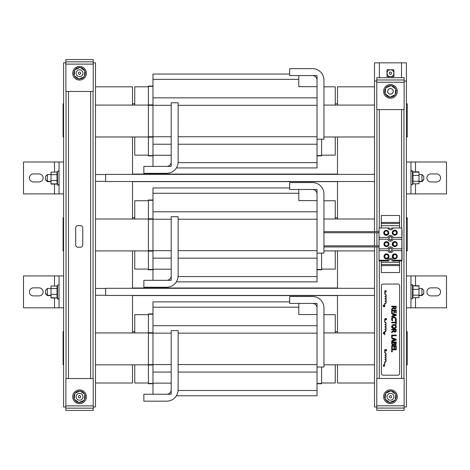 <?xml version="1.0" encoding="UTF-8"?>
<svg xmlns="http://www.w3.org/2000/svg" width="470" height="470" viewBox="0 0 470 470"><rect width="100%" height="100%" fill="white"/><g stroke="black" fill="none" stroke-linecap="round" stroke-linejoin="round"><path stroke-width="0.7" d="M132.505 105.08L132.505 86.803L95.498 86.803M95.498 383.009L132.505 383.009L132.505 364.832M132.505 332.93L132.505 295.442M132.505 288.298L132.505 250.904M132.505 219.008L132.505 181.52M132.505 174.376L132.505 136.982M298.797 75.57L317.027 75.57L317.027 86.686L298.797 86.686L298.797 75.57M171.203 166.392L152.973 166.392L152.973 155.282L171.203 155.282L171.203 166.392M317.027 167.937L176.373 167.937L317.027 167.937L317.027 80.129A4.559 4.559 0 0 0 312.468 75.57L289.685 75.57L289.685 68.644L312.468 68.644A11.486 11.486 0 0 1 323.953 80.129L323.953 139.185L317.027 139.185M152.973 74.031L289.685 74.031L152.973 74.031L152.973 155.282M317.027 155.893L321.586 155.893L321.586 139.185M152.973 155.893L148.414 155.893L148.414 86.075L152.973 86.075M63.603 136.982L63.109 136.982L63.109 103.805L63.603 103.805M132.505 103.805L134.743 103.805M134.743 136.982L134.743 155.159L148.414 155.159M148.414 86.803L134.743 86.803L134.743 105.08M335.257 105.08L335.257 86.803L323.953 86.803M335.257 136.982L335.257 155.159L321.586 155.159M406.397 103.805L407.255 103.805L407.255 136.982L406.397 136.982M335.257 103.805L337.495 103.805M63.109 105.08L63.603 105.08M95.498 105.08L148.414 105.08M323.953 105.08L374.502 105.08M406.397 105.08L407.255 105.08M374.502 136.982L323.953 136.982M148.414 136.982L95.498 136.982M298.797 303.42L317.027 303.42L317.027 314.536L298.797 314.536L298.797 303.42M171.203 394.242L152.973 394.242L152.973 383.132L171.203 383.132L171.203 394.242M317.027 395.787L176.373 395.787L317.027 395.787L317.027 307.979A4.559 4.559 0 0 0 312.468 303.42L289.685 303.42L289.685 296.494L312.468 296.494A11.486 11.486 0 0 1 323.953 307.979L323.953 367.035L317.027 367.035M152.973 301.881L289.685 301.881L152.973 301.881L152.973 383.132M317.027 383.743L321.586 383.743L321.586 367.035M152.973 383.743L148.414 383.743L148.414 313.925L152.973 313.925M63.603 364.832L63.109 364.832L63.109 331.656L63.603 331.656M132.505 331.656L134.743 331.656M134.743 364.832L134.743 383.009L148.414 383.009M148.414 314.659L134.743 314.659L134.743 332.93M335.257 332.93L335.257 314.659L323.953 314.659M335.257 364.832L335.257 383.009L321.586 383.009M406.397 331.656L407.255 331.656L407.255 364.832L406.397 364.832M335.257 331.656L337.495 331.656M63.109 332.93L63.603 332.93M95.498 332.93L148.414 332.93M323.953 332.93L374.502 332.93M406.397 332.93L407.255 332.93M374.502 364.832L323.953 364.832M148.414 364.832L95.498 364.832M298.797 189.492L317.027 189.492L317.027 200.614L298.797 200.614L298.797 189.492M171.203 280.314L152.973 280.314L152.973 269.204L171.203 269.204L171.203 280.314M176.373 281.865L317.027 281.865L317.027 194.051A4.559 4.559 0 0 0 312.468 189.492L289.685 189.492L289.685 182.566L312.468 182.566A11.486 11.486 0 0 1 323.953 194.051L323.953 253.113L317.027 253.113M152.973 187.953L289.685 187.953L152.973 187.953L152.973 269.204M317.027 269.815L321.586 269.815L321.586 253.113M152.973 269.815L148.414 269.815L148.414 200.003L152.973 200.003M63.603 250.904L63.109 250.904L63.109 217.733L63.603 217.733M132.505 217.733L134.743 217.733M134.743 250.904L134.743 269.087L148.414 269.087M148.414 200.731L134.743 200.731L134.743 219.008M335.257 219.008L335.257 200.731L323.953 200.731M335.257 250.904L335.257 269.087L321.586 269.087M406.397 217.733L407.255 217.733L407.255 250.904L406.397 250.904M335.257 217.733L337.495 217.733M63.109 219.008L63.603 219.008M95.498 219.008L148.414 219.008M323.953 219.008L374.502 219.008M406.397 219.008L407.255 219.008M374.502 250.904L323.953 250.904M148.414 250.904L95.498 250.904M337.495 364.832L337.495 383.009L374.502 383.009M374.502 86.803L337.495 86.803L337.495 105.08M337.495 136.982L337.495 174.376M337.495 181.52L337.495 219.008M337.495 250.904L337.495 288.298M337.495 295.442L337.495 332.93M374.502 246.944L374.502 406.979L376.787 406.979M404.13 406.979L406.397 406.979L406.397 81.063L404.13 81.063M376.94 109.592L376.94 231.651M376.94 232.744L376.94 245.851M376.94 246.944L376.94 378.456M376.787 81.063L374.502 81.063L374.502 231.651M374.502 232.744L374.502 245.851M403.953 109.592L403.953 378.456M399.565 260.968L399.565 272.547L381.335 272.547L381.335 260.968M381.335 227.974L381.335 215.495L399.565 215.495L399.565 227.974M399.565 264.528L381.335 264.528M381.335 223.514L399.565 223.514M390.447 239.823A1.492 1.492 0 0 1 389.154 237.579A1.492 1.492 0 0 1 391.745 237.579A1.492 1.492 0 0 1 390.447 239.823M390.447 251.215A1.492 1.492 0 0 1 389.154 248.971A1.492 1.492 0 0 1 391.745 248.971A1.492 1.492 0 0 1 390.447 251.215M393.925 76.675L386.998 76.704L386.969 69.777L393.895 69.748L393.925 76.675L390.458 76.692M386.986 76.692L386.986 73.232M386.986 69.777L390.441 69.766M393.895 69.766L393.913 73.22M406.397 81.063L406.397 62.839L374.502 62.839L374.502 81.063M388.02 394.365A3.419 3.419 0 0 0 389.577 400.082A3.419 3.419 0 0 0 393.748 395.875A3.419 3.419 0 0 0 388.02 394.365M389.642 395.969A1.14 1.14 0 0 1 391.545 396.474A1.14 1.14 0 0 1 390.159 397.873A1.14 1.14 0 0 1 389.642 395.969M171.203 330.627L178.13 330.627L178.13 389.683A11.486 11.486 0 0 1 166.644 401.169L143.861 401.169L143.861 394.242L166.644 394.242A4.559 4.559 0 0 0 171.203 389.683L171.203 330.627M171.203 216.699L178.13 216.699L178.13 275.761A11.486 11.486 0 0 1 166.644 287.24L143.861 287.24L143.861 280.314L166.644 280.314A4.559 4.559 0 0 0 171.203 275.761L171.203 216.699M171.203 102.777L178.13 102.777L178.13 161.833A11.486 11.486 0 0 1 166.644 173.318L143.861 173.318L143.861 166.392L166.644 166.392A4.559 4.559 0 0 0 171.203 161.833L171.203 102.777M384.548 333.6L384.495 333.218L384.254 333.677L383.444 333.195L383.444 333.87L383.573 333.336L384.043 333.771L384.548 333.6L384.818 334.881L384.818 331.726A1.41 1.41 0 0 0 385.547 329.182A1.41 1.41 0 0 0 385.547 326.903A1.41 1.41 0 0 0 385.547 324.623A1.41 1.41 0 0 0 384.989 322.103L384.724 318.93L384.724 322.349A1.14 1.14 0 0 1 385.864 323.489A1.14 1.14 0 0 1 384.724 324.623A1.14 1.14 0 0 1 385.864 325.763A1.14 1.14 0 0 1 384.724 326.903A1.14 1.14 0 0 1 385.864 328.042A1.14 1.14 0 0 1 384.724 329.182A1.14 1.14 0 0 1 385.858 330.41A1.14 1.14 0 0 1 384.548 331.45L384.495 333.218M384.26 333.829L383.573 333.336L384.26 333.829M383.861 333.459L384.254 333.677L384.401 333.336L384.254 333.677M386.299 290.983L385.2 290.613L385.506 290.86L385.2 291.529L386.299 290.983M385.635 291.241L385.635 290.901L386.146 291.071L385.635 291.241M383.297 305.018L383.602 305.265L383.297 305.935L384.389 305.565L383.297 305.018M383.726 305.306L384.243 305.477L383.726 305.641L383.726 305.306M386.146 291.688L385.2 291.688L385.2 292.223L386.299 291.917M383.297 306.681L383.426 306.146L384.113 306.64L384.348 306.029L384.108 306.487L383.297 306.011L383.297 306.681M384.113 306.64L384.413 306.311L384.113 306.64L383.426 306.146M383.714 306.276L384.108 306.487L383.714 306.276M385.5 319.177L385.412 318.86L385.5 319.177M386.463 319.124L385.747 319.289L386.463 319.124L386.505 318.548L385.412 318.548L385.412 318.86M385.582 319.06L385.535 318.689L385.911 319.048M386.24 319.083L386.064 318.689L386.352 319.03M385.412 320.023L386.51 319.712L385.412 319.488L385.412 320.023M383.532 332.971L383.444 332.343L384.536 332.343L384.495 332.919L383.532 332.971M383.567 332.607L383.773 332.93L383.567 332.49L383.972 332.654M384.131 332.819L384.413 332.49L384.384 332.825M385.588 351.008L386.687 350.696L385.588 350.473L385.588 351.008M385.841 350.273L385.717 349.592L385.57 349.944L386.134 349.451L385.717 349.592L386.704 349.944L385.717 349.592L386.134 349.451M385.606 350.138L385.717 349.592M386.528 350.15L386.134 349.604L385.753 350.156M385.805 349.704L386.581 349.944M383.403 366.33L383.532 365.789L384.219 366.283L384.454 365.678L384.213 366.136L383.403 365.654L383.403 366.33M384.519 365.96L384.219 366.283L383.532 365.789L384.002 366.23M383.82 365.919L384.213 366.136M383.526 364.855L383.385 365.208L383.949 364.72L383.526 364.855L384.519 365.214L383.526 364.855L383.649 365.537M384.519 365.214L384.248 365.537M383.62 364.973L384.395 365.214L383.949 364.873L383.567 365.425M399.629 373.544A1.639 1.639 0 0 1 397.99 375.183L383.038 375.183A1.639 1.639 0 0 1 381.399 373.544L381.399 285.684A1.639 1.639 0 0 1 383.038 284.045L397.99 284.045A1.639 1.639 0 0 1 399.629 285.684L399.629 373.544M395.44 344.839L396.057 344.387L396.245 343.188L396.057 344.387L394.665 344.704M394.653 344.698L394.242 344.222L395.217 344.857M394.218 344.222L393.085 345.074L394.242 344.222M393.413 345.039L392.056 344.598L391.686 343.288L392.209 344.757M391.698 343.635L391.686 341.984L396.245 341.984L396.245 343.188M396.204 331.086L395.863 331.773M394.377 331.985L393.672 331.168L395.006 332.114L396.004 331.597L394.636 332.073M393.513 324.594L394.401 324.588M395.323 324.852L396.339 326.579L396.204 327.361M395.922 327.837L395.628 328.125M395.158 328.383L394.823 328.495M394.401 328.571L393.537 328.571M391.616 326.944L391.774 327.473M392.209 328.048L393.966 328.595L395.722 328.048L396.339 326.579L395.722 325.111L393.966 324.564L392.209 325.111L391.592 326.579L392.474 324.917M396.204 308.067L395.006 309.09L394.171 308.837M393.831 308.467L395.006 309.09L396.004 308.573L396.245 306.24L391.686 306.24L391.686 306.845L393.502 306.845L393.502 307.539L391.686 308.978L391.686 309.765L393.672 308.144M392.632 318.161L393.102 317.908M392.356 320.07L392.133 319.189L392.72 320.599L391.998 320.599L391.739 319.994L391.757 318.366M391.739 319.999L391.998 320.599M391.933 318.031L394.395 317.168M396.322 319.371L395.922 317.949M396.328 319.195L396.204 319.994M395.511 318.355L395.811 319.189L395.211 320.552L395.752 318.795M396.245 349.192L391.686 349.192L391.686 351.83L392.227 351.83L392.227 349.798L396.245 349.798L396.245 349.192M396.245 315.435L396.245 314.688L391.686 313.149L391.686 313.766L392.961 314.177L392.961 315.916L391.686 316.334L391.686 316.968L396.245 315.435M393.478 315.752L393.478 314.348L395.623 315.047L393.478 315.752M393.96 317.773L395.34 318.184M395.211 320.552L395.94 320.599M395.699 317.714L393.96 317.144L392.203 317.714L391.604 319.183L391.739 319.994M392.133 319.189L392.585 318.196M394.242 308.203L394.007 307.374L394.242 308.203L394.959 308.461L394.242 308.203L394.007 306.845L395.722 306.845L395.564 308.173L394.959 308.461L395.564 308.173L395.722 307.445M394.959 308.461L395.564 308.173L394.959 308.461M395.34 327.59L393.966 327.966L392.115 326.585L393.966 325.199L395.34 325.569L395.816 326.585L395.34 327.59M392.327 327.308L392.62 327.613M396.245 312.979L396.245 310.13L391.686 310.13L391.686 312.979L392.227 312.979L392.227 310.735L393.919 310.735L393.919 312.826L394.459 312.826L394.459 310.735L395.705 310.735L395.705 312.979L396.245 312.979M396.004 331.597L396.245 329.259L391.686 329.259L391.686 329.864L393.502 329.864L393.502 330.563L391.686 332.002L391.686 332.789L393.672 331.168M394.959 331.479L395.564 331.191L394.959 331.479L395.564 331.191L395.722 330.469L395.564 331.191L394.242 331.221L394.959 331.479M394.007 330.428L394.242 331.221L394.007 329.864L395.722 329.864L395.722 330.469M395.705 320.699L395.705 322.232L391.686 322.232L391.686 322.837L395.705 322.837L395.705 324.365L396.245 324.365L396.245 320.699L395.705 320.699M391.686 338.347L392.961 338.758L392.961 340.497L391.686 340.909L391.686 341.549L396.245 340.016L396.245 339.27L391.733 337.748L392.227 337.748L392.227 335.709L396.245 335.709L396.245 335.104L391.686 335.104L391.686 338.347M395.623 339.628L393.478 340.333L393.478 338.923L395.623 339.628M393.038 344.44L392.397 344.111L392.203 342.589L393.889 342.589L393.772 344.075L393.061 344.44L393.772 344.075L393.889 343.276M394.395 343.276L394.547 343.975L395.135 344.228L394.547 343.975L394.395 342.589L395.728 342.589L395.611 343.993L395.135 344.228L395.611 343.993L395.728 343.171L395.611 343.993M394.547 343.975L395.135 344.228M392.203 343.077L392.427 344.152M393.919 346.278L393.919 348.376L394.459 348.376L394.459 346.278L395.705 346.278L395.705 348.529L396.245 348.529L396.245 345.673L391.686 345.673L391.686 348.529L392.227 348.529L392.227 346.278L393.919 346.278M384.724 349.457L384.989 352.635A1.41 1.41 0 0 1 385.547 355.156A1.41 1.41 0 0 1 385.547 357.435A1.41 1.41 0 0 1 385.547 359.709A1.41 1.41 0 0 1 384.818 362.253L384.548 365.407L384.548 361.976A1.14 1.14 0 0 0 385.858 360.937A1.14 1.14 0 0 0 384.724 359.709A1.14 1.14 0 0 0 385.864 358.575A1.14 1.14 0 0 0 384.724 357.435A1.14 1.14 0 0 0 385.864 356.295A1.14 1.14 0 0 0 384.724 355.156A1.14 1.14 0 0 0 385.864 354.016A1.14 1.14 0 0 0 384.724 352.876L384.724 349.457M384.818 290.877L385.089 294.055A1.41 1.41 0 0 1 385.647 296.576A1.41 1.41 0 0 1 385.647 298.855A1.41 1.41 0 0 1 385.647 301.135A1.41 1.41 0 0 1 384.912 303.679L384.648 306.828L384.648 303.397A1.14 1.14 0 0 0 385.952 302.357A1.14 1.14 0 0 0 384.818 301.135A1.14 1.14 0 0 0 385.958 299.995A1.14 1.14 0 0 0 384.818 298.855A1.14 1.14 0 0 0 385.958 297.716A1.14 1.14 0 0 0 384.818 296.576A1.14 1.14 0 0 0 385.958 295.436A1.14 1.14 0 0 0 384.818 294.296L384.818 290.877M93.225 406.979L95.498 406.979L95.498 62.839L93.225 62.839M65.882 62.839L63.603 62.839L63.603 406.979L65.882 406.979M66.047 378.544L66.047 91.456M93.06 378.544L93.06 91.456M65.882 408.166L65.882 410.445L93.225 410.445L93.225 408.166L65.882 408.166L65.882 378.544L93.225 378.544L93.225 405.886L65.882 405.886M93.225 408.166L93.225 405.886M93.225 61.834L93.225 59.555L65.882 59.555L65.882 61.834L93.225 61.834L93.225 91.456L65.882 91.456L65.882 64.114L93.225 64.114M65.882 61.834L65.882 64.114M376.787 408.078L376.787 410.351L404.13 410.351L404.13 408.078L376.787 408.078L376.787 378.456L404.13 378.456L404.13 405.798L376.787 405.798M404.13 408.078L404.13 405.798M404.13 79.971L404.13 77.691L376.787 77.691L376.787 79.971L404.13 79.971L404.13 109.592L376.787 109.592L376.787 82.25L404.13 82.25M376.787 79.971L376.787 82.25M436.565 295.883L430.914 295.883A4.013 4.013 0 0 1 426.907 291.87A4.013 4.013 0 0 1 430.914 287.863L436.565 287.863A4.013 4.013 0 0 1 440.578 291.87A4.013 4.013 0 0 1 436.565 295.883M406.397 307.821L446.5 307.821L446.5 275.919L406.397 275.919M410.956 307.821L410.956 275.919M436.565 181.955L430.914 181.955A4.013 4.013 0 0 1 426.907 177.948A4.013 4.013 0 0 1 430.914 173.935L436.565 173.935A4.013 4.013 0 0 1 440.578 177.948A4.013 4.013 0 0 1 436.565 181.955M406.397 193.899L446.5 193.899L446.5 161.997L406.397 161.997M410.956 193.899L410.956 161.997M33.435 173.935L39.086 173.935A4.013 4.013 0 0 1 43.093 177.948A4.013 4.013 0 0 1 39.086 181.955L33.435 181.955A4.013 4.013 0 0 1 29.422 177.948A4.013 4.013 0 0 1 33.435 173.935M63.603 161.997L23.5 161.997L23.5 193.899L63.603 193.899M59.044 161.997L59.044 193.899M33.435 287.863L39.086 287.863A4.013 4.013 0 0 1 43.093 291.87A4.013 4.013 0 0 1 39.086 295.883L33.435 295.883A4.013 4.013 0 0 1 29.422 291.87A4.013 4.013 0 0 1 33.435 287.863M63.603 275.919L23.5 275.919L23.5 307.821L63.603 307.821M59.044 275.919L59.044 307.821M59.044 285.037L57.493 285.037L57.493 299.002L59.044 299.002M57.493 285.983L51.024 286.048L51.024 297.692L57.493 297.915M57.023 298.056L57.493 298.056L57.023 297.915M57.023 297.904L57.493 297.904M51.024 297.692L51.024 297.992L57.023 297.992M57.493 185.08L59.044 185.08M57.493 172.055L51.024 172.126L51.024 183.77L57.493 183.993M57.023 184.128L57.493 184.134L57.023 183.993M57.023 183.982L57.493 183.982M51.024 183.77L51.024 184.07L57.023 184.07M59.044 171.109L57.493 171.109L57.493 184.78L59.044 184.78M57.493 174.511L57.023 174.511L57.023 180.069L57.493 180.069M57.023 183.77L57.493 183.694L57.023 183.329L57.493 183.329M51.024 180.462L57.023 180.462L57.023 183.329M57.023 172.132L57.493 172.431M57.023 172.431L57.493 172.449M57.023 183.835L57.493 183.835L57.023 183.835M57.023 183.312L57.493 183.312M57.023 182.765L57.493 182.765M57.023 182.73L57.493 182.73M57.023 182.008L57.493 182.008M57.023 181.966L57.493 181.966M57.023 181.097L57.493 181.097M57.023 181.05L57.493 181.05M57.023 180.016L57.493 180.016M57.023 178.958L57.493 178.958M57.023 178.9L57.493 178.9M57.023 177.807L57.493 177.807M57.023 177.748L57.493 177.748M57.023 176.655L57.493 176.655M57.023 176.603L57.493 176.603M57.023 175.563L57.493 175.563M57.023 175.51L57.493 175.51M57.023 174.558L57.493 174.558M57.023 172.449L57.023 174.511M57.023 173.683L57.493 173.683M57.023 173.642L57.493 173.642M57.023 172.972L57.493 172.972M57.023 172.942L57.493 172.942M57.023 180.462L57.023 180.069M51.024 174.634L57.023 174.634M410.956 184.78L412.507 184.78L412.507 171.109L410.956 171.109M412.507 181.379L412.977 181.379L412.977 175.821L412.507 175.821M412.507 183.835L418.976 183.77L418.976 175.433L412.977 175.433L412.977 172.196L412.507 172.196M418.976 175.433L418.976 172.126L412.977 172.126L412.507 172.055L412.977 171.762M412.507 183.758L412.977 183.758L412.507 183.459L412.977 183.441L412.977 182.953L412.507 182.953M412.977 183.752L412.507 183.752M412.977 172.214L412.507 172.214M412.977 172.561L412.507 172.561M412.977 172.584L412.507 172.584M412.977 173.13L412.507 173.13M412.977 173.16L412.507 173.16M412.977 173.882L412.507 173.882M412.977 173.924L412.507 173.924M412.977 174.793L412.507 174.793M412.977 174.84L412.507 174.84M412.977 175.874L412.507 175.874M412.977 176.937L412.507 176.937M412.977 176.99L412.507 176.99M412.977 178.089L412.507 178.089M412.977 178.142L412.507 178.142M412.977 179.234L412.507 179.234M412.977 179.287L412.507 179.287M412.977 180.333L412.507 180.333M412.977 180.38L412.507 180.38M412.977 181.338L412.507 181.338M412.977 182.953L412.977 181.379M412.977 182.213L412.507 182.213M412.977 182.248L412.507 182.248M412.977 182.924L412.507 182.924M412.977 175.433L412.977 175.821M418.976 181.255L412.977 181.255M412.507 170.816L410.956 170.816M418.976 172.126L418.976 171.826L412.977 171.826M410.956 298.709L412.507 298.709L412.507 285.037L410.956 285.037M412.507 295.307L412.977 295.307L412.977 289.749L412.507 289.749M412.507 297.763L418.976 297.692L418.976 289.356L412.977 289.356L412.977 286.124L412.507 286.124M418.976 289.356L418.976 286.048L412.507 285.825M412.977 297.686L412.507 297.387M412.977 297.387L412.507 297.369M412.977 286.136L412.507 286.136M412.977 286.483L412.507 286.483L412.977 286.506M412.977 287.053L412.507 287.053M412.977 287.088L412.507 287.088M412.977 287.81L412.507 287.81M412.977 287.851L412.507 287.851M412.977 288.721L412.507 288.721M412.977 288.768L412.507 288.768M412.977 289.802L412.507 289.802M412.977 290.86L412.507 290.86M412.977 290.918L412.507 290.918M412.977 292.011L412.507 292.011M412.977 292.07L412.507 292.07M412.977 293.163L412.507 293.163M412.977 293.215L412.507 293.215M412.977 294.255L412.507 294.255M412.977 294.308L412.507 294.308M412.977 295.26L412.507 295.26M412.977 297.369L412.977 295.307M412.977 296.135L412.507 296.135M412.977 296.176L412.507 296.176M412.977 296.846L412.507 296.846M412.977 296.875L412.507 296.875M412.977 289.356L412.977 289.749M418.976 295.178L412.977 295.178M412.507 284.738L410.956 284.738M418.976 286.048L418.976 285.748L412.507 285.684M412.977 285.69L412.507 285.69M412.977 285.836L412.507 285.836M57.493 298.709L59.044 298.709M57.493 288.433L57.023 288.433L57.023 293.991L57.493 293.991M51.024 294.385L57.023 294.385L57.023 297.622L57.493 297.622M57.023 286.06L57.493 286.359M57.023 286.359L57.493 286.377M57.023 297.763L57.493 297.763M57.023 297.757L57.493 297.757M57.023 297.604L57.493 297.604M57.023 297.257L57.493 297.257L57.023 297.234M57.023 296.688L57.493 296.688M57.023 296.658L57.493 296.658M57.023 295.936L57.493 295.936M57.023 295.894L57.493 295.894M57.023 295.025L57.493 295.025M57.023 294.978L57.493 294.978M57.023 293.944L57.493 293.944M57.023 292.88L57.493 292.88M57.023 292.828L57.493 292.828M57.023 291.729L57.493 291.729M57.023 291.67L57.493 291.67M57.023 290.583L57.493 290.583M57.023 290.531L57.493 290.531M57.023 289.485L57.493 289.485M57.023 289.438L57.493 289.438M57.023 288.48L57.493 288.48M57.023 286.377L57.023 288.433M57.023 287.605L57.493 287.605M57.023 287.57L57.493 287.57M57.023 286.894L57.493 286.894M57.023 286.865L57.493 286.865M57.023 294.385L57.023 293.991M51.024 288.562L57.023 288.562M86.386 396.774A6.833 6.833 0 0 1 76.134 402.696A6.833 6.833 0 0 1 76.134 390.852A6.833 6.833 0 0 1 86.386 396.774M80.441 391.163A0.552 0.552 0 0 0 80.505 390.964A5.893 5.893 0 0 1 80.558 390.97A0.552 0.552 0 0 0 80.576 391.263M77.127 391.892A0.552 0.552 0 0 0 77.115 391.41A5.893 5.893 0 0 1 77.168 391.387A0.552 0.552 0 0 0 77.856 391.71A0.552 0.552 0 0 0 78.208 391.04A5.893 5.893 0 0 1 78.261 391.028A0.552 0.552 0 0 0 78.872 391.475A0.552 0.552 0 0 0 79.354 390.887A5.893 5.893 0 0 1 79.406 390.887A0.552 0.552 0 0 0 79.536 391.246M81.392 391.557A0.552 0.552 0 0 0 81.621 391.257A5.893 5.893 0 0 1 81.674 391.281A0.552 0.552 0 0 0 81.627 391.534M84.788 395.329A0.552 0.552 0 0 0 85.287 395.429A5.893 5.893 0 0 1 85.299 395.487A0.552 0.552 0 0 0 84.953 395.699M82.409 391.998A0.552 0.552 0 0 0 82.655 391.769A5.893 5.893 0 0 1 82.702 391.798A0.552 0.552 0 0 0 82.82 392.55A0.552 0.552 0 0 0 83.572 392.474A5.893 5.893 0 0 1 83.613 392.509A0.552 0.552 0 0 0 83.578 393.267A0.552 0.552 0 0 0 84.336 393.337A5.893 5.893 0 0 1 84.371 393.384A0.552 0.552 0 0 0 84.112 393.837M83.672 400.481A0.552 0.552 0 0 0 83.854 400.798A5.893 5.893 0 0 1 83.813 400.839A0.552 0.552 0 0 0 83.29 400.681M84.894 397.32A0.552 0.552 0 0 0 85.364 397.726A5.893 5.893 0 0 1 85.352 397.785A0.552 0.552 0 0 0 84.706 398.178A0.552 0.552 0 0 0 85.064 398.842A5.893 5.893 0 0 1 85.046 398.895A0.552 0.552 0 0 0 84.394 399.054M78.66 402.385A0.552 0.552 0 0 0 78.596 402.584A5.893 5.893 0 0 1 78.543 402.579A0.552 0.552 0 0 0 78.525 402.285M81.98 401.656A0.552 0.552 0 0 0 81.986 402.138A5.893 5.893 0 0 1 81.939 402.161A0.552 0.552 0 0 0 81.251 401.838A0.552 0.552 0 0 0 80.893 402.508A5.893 5.893 0 0 1 80.84 402.52A0.552 0.552 0 0 0 80.229 402.073A0.552 0.552 0 0 0 79.747 402.661A5.893 5.893 0 0 1 79.694 402.661A0.552 0.552 0 0 0 79.571 402.302M77.709 401.991A0.552 0.552 0 0 0 77.48 402.291A5.893 5.893 0 0 1 77.427 402.267A0.552 0.552 0 0 0 77.474 402.014M74.313 398.219A0.552 0.552 0 0 0 73.814 398.119A5.893 5.893 0 0 1 73.802 398.061A0.552 0.552 0 0 0 74.148 397.849M74.26 399.177A0.552 0.552 0 0 0 74.19 399.212A5.893 5.893 0 0 1 74.166 399.159A0.552 0.552 0 0 0 74.213 399.136L78.937 402.584L84.277 400.211L84.888 394.401L80.164 390.964L74.83 393.337L74.213 399.147M76.692 401.55A0.552 0.552 0 0 0 76.446 401.779A5.893 5.893 0 0 1 76.398 401.75A0.552 0.552 0 0 0 76.287 400.998A0.552 0.552 0 0 0 75.529 401.075A5.893 5.893 0 0 1 75.488 401.039A0.552 0.552 0 0 0 75.523 400.281A0.552 0.552 0 0 0 74.765 400.211A5.893 5.893 0 0 1 74.736 400.164A0.552 0.552 0 0 0 74.989 399.712M74.207 396.228A0.552 0.552 0 0 0 73.737 395.822A5.893 5.893 0 0 1 73.749 395.764A0.552 0.552 0 0 0 74.401 395.37A0.552 0.552 0 0 0 74.037 394.706A5.893 5.893 0 0 1 74.054 394.653A0.552 0.552 0 0 0 74.707 394.495M75.435 393.067A0.552 0.552 0 0 0 75.247 392.75A5.893 5.893 0 0 1 75.288 392.709A0.552 0.552 0 0 0 75.811 392.867M81.016 391.586L82.062 391.504L83.231 393.196M84.776 395.446L85.376 396.316L84.488 398.166M75.788 392.908L76.24 391.962L78.29 391.798M74.325 398.102L73.731 397.232L74.612 395.382M78.085 401.962L77.039 402.044L75.876 400.352M83.313 400.64L82.861 401.586L80.811 401.75M397.291 91.362A6.833 6.833 0 0 1 387.039 97.284A6.833 6.833 0 0 1 387.039 85.446A6.833 6.833 0 0 1 397.291 91.362M387.697 91.362A2.755 2.755 0 0 0 391.833 93.747A2.755 2.755 0 0 0 391.833 88.977A2.755 2.755 0 0 0 387.697 91.362M391.346 85.752A0.552 0.552 0 0 0 391.41 85.552A5.893 5.893 0 0 1 391.463 85.558A0.552 0.552 0 0 0 391.481 85.851M388.032 86.48A0.552 0.552 0 0 0 388.02 85.998A5.893 5.893 0 0 1 388.073 85.975A0.552 0.552 0 0 0 388.761 86.298A0.552 0.552 0 0 0 389.113 85.628A5.893 5.893 0 0 1 389.166 85.616A0.552 0.552 0 0 0 389.777 86.063A0.552 0.552 0 0 0 390.259 85.475A5.893 5.893 0 0 1 390.312 85.475A0.552 0.552 0 0 0 390.441 85.834M392.297 86.145A0.552 0.552 0 0 0 392.526 85.846A5.893 5.893 0 0 1 392.579 85.869A0.552 0.552 0 0 0 392.532 86.127M395.693 89.917A0.552 0.552 0 0 0 396.192 90.023A5.893 5.893 0 0 1 396.204 90.076A0.552 0.552 0 0 0 395.858 90.287M393.314 86.592A0.552 0.552 0 0 0 393.56 86.357A5.893 5.893 0 0 1 393.607 86.386A0.552 0.552 0 0 0 393.725 87.138A0.552 0.552 0 0 0 394.477 87.062A5.893 5.893 0 0 1 394.518 87.097A0.552 0.552 0 0 0 394.483 87.855A0.552 0.552 0 0 0 395.241 87.925A5.893 5.893 0 0 1 395.276 87.972A0.552 0.552 0 0 0 395.017 88.425M394.577 95.069A0.552 0.552 0 0 0 394.759 95.387A5.893 5.893 0 0 1 394.718 95.428A0.552 0.552 0 0 0 394.195 95.269M395.799 91.909A0.552 0.552 0 0 0 396.269 92.32A5.893 5.893 0 0 1 396.257 92.373A0.552 0.552 0 0 0 395.611 92.766A0.552 0.552 0 0 0 395.969 93.43A5.893 5.893 0 0 1 395.952 93.483A0.552 0.552 0 0 0 395.299 93.642M389.565 96.973A0.552 0.552 0 0 0 389.501 97.178A5.893 5.893 0 0 1 389.448 97.167A0.552 0.552 0 0 0 389.43 96.873M392.885 96.244A0.552 0.552 0 0 0 392.891 96.726A5.893 5.893 0 0 1 392.844 96.75A0.552 0.552 0 0 0 392.15 96.426A0.552 0.552 0 0 0 391.798 97.096A5.893 5.893 0 0 1 391.745 97.114A0.552 0.552 0 0 0 391.134 96.661A0.552 0.552 0 0 0 390.652 97.249A5.893 5.893 0 0 1 390.599 97.249A0.552 0.552 0 0 0 390.476 96.891M388.614 96.585A0.552 0.552 0 0 0 388.385 96.879A5.893 5.893 0 0 1 388.332 96.855A0.552 0.552 0 0 0 388.379 96.603M385.218 92.807A0.552 0.552 0 0 0 384.719 92.708A5.893 5.893 0 0 1 384.707 92.649A0.552 0.552 0 0 0 385.053 92.437M385.165 93.771A0.552 0.552 0 0 0 385.095 93.8A5.893 5.893 0 0 1 385.071 93.747A0.552 0.552 0 0 0 385.118 93.724L389.841 97.173L395.176 94.799L395.793 88.989L391.069 85.552L385.735 87.925L385.118 93.736M387.597 96.138A0.552 0.552 0 0 0 387.351 96.368A5.893 5.893 0 0 1 387.304 96.338A0.552 0.552 0 0 0 387.186 95.586A0.552 0.552 0 0 0 386.434 95.669A5.893 5.893 0 0 1 386.393 95.627A0.552 0.552 0 0 0 386.428 94.87A0.552 0.552 0 0 0 385.67 94.799A5.893 5.893 0 0 1 385.641 94.752A0.552 0.552 0 0 0 385.894 94.3M385.112 90.816A0.552 0.552 0 0 0 384.642 90.41A5.893 5.893 0 0 1 384.654 90.352A0.552 0.552 0 0 0 385.3 89.964A0.552 0.552 0 0 0 384.942 89.294A5.893 5.893 0 0 1 384.959 89.241A0.552 0.552 0 0 0 385.612 89.083M386.34 87.661A0.552 0.552 0 0 0 386.152 87.338A5.893 5.893 0 0 1 386.193 87.302A0.552 0.552 0 0 0 386.716 87.455M391.921 86.175L392.967 86.092L394.13 87.784M395.681 90.034L396.281 90.904L395.393 92.755M386.693 87.502L387.145 86.55L389.195 86.386M385.23 92.69L384.63 91.82L385.518 89.97M388.99 96.55L387.944 96.638L386.781 94.946M394.218 95.228L393.766 96.174L391.716 96.338M397.291 396.68A6.833 6.833 0 0 1 387.039 402.602A6.833 6.833 0 0 1 387.039 390.764A6.833 6.833 0 0 1 397.291 396.68M391.346 391.075A0.552 0.552 0 0 0 391.41 390.87A5.893 5.893 0 0 1 391.463 390.881A0.552 0.552 0 0 0 391.481 391.175M388.032 391.798A0.552 0.552 0 0 0 388.02 391.322A5.893 5.893 0 0 1 388.073 391.298A0.552 0.552 0 0 0 388.761 391.622A0.552 0.552 0 0 0 389.113 390.946A5.893 5.893 0 0 1 389.166 390.934A0.552 0.552 0 0 0 389.777 391.387A0.552 0.552 0 0 0 390.259 390.793A5.893 5.893 0 0 1 390.312 390.793A0.552 0.552 0 0 0 390.441 391.157M392.297 391.463A0.552 0.552 0 0 0 392.526 391.169A5.893 5.893 0 0 1 392.579 391.187A0.552 0.552 0 0 0 392.532 391.445M395.693 395.241A0.552 0.552 0 0 0 396.192 395.34A5.893 5.893 0 0 1 396.204 395.393A0.552 0.552 0 0 0 395.858 395.611M393.314 391.91A0.552 0.552 0 0 0 393.56 391.68A5.893 5.893 0 0 1 393.607 391.71A0.552 0.552 0 0 0 393.725 392.456A0.552 0.552 0 0 0 394.477 392.38A5.893 5.893 0 0 1 394.518 392.421A0.552 0.552 0 0 0 394.483 393.179A0.552 0.552 0 0 0 395.241 393.249A5.893 5.893 0 0 1 395.276 393.29A0.552 0.552 0 0 0 395.017 393.748M394.577 400.387A0.552 0.552 0 0 0 394.759 400.704A5.893 5.893 0 0 1 394.718 400.745A0.552 0.552 0 0 0 394.195 400.593M395.799 397.226A0.552 0.552 0 0 0 396.269 397.638A5.893 5.893 0 0 1 396.257 397.69A0.552 0.552 0 0 0 395.611 398.084A0.552 0.552 0 0 0 395.969 398.754A5.893 5.893 0 0 1 395.952 398.807A0.552 0.552 0 0 0 395.299 398.96M389.565 402.291A0.552 0.552 0 0 0 389.501 402.496A5.893 5.893 0 0 1 389.448 402.485A0.552 0.552 0 0 0 389.43 402.191M392.885 401.568A0.552 0.552 0 0 0 392.891 402.044A5.893 5.893 0 0 1 392.844 402.067A0.552 0.552 0 0 0 392.15 401.744A0.552 0.552 0 0 0 391.798 402.42A5.893 5.893 0 0 1 391.745 402.432A0.552 0.552 0 0 0 391.134 401.979A0.552 0.552 0 0 0 390.652 402.573A5.893 5.893 0 0 1 390.599 402.573A0.552 0.552 0 0 0 390.476 402.208M388.614 401.903A0.552 0.552 0 0 0 388.385 402.197A5.893 5.893 0 0 1 388.332 402.179A0.552 0.552 0 0 0 388.379 401.921M385.218 398.125A0.552 0.552 0 0 0 384.719 398.025A5.893 5.893 0 0 1 384.707 397.973A0.552 0.552 0 0 0 385.053 397.755M385.165 399.089A0.552 0.552 0 0 0 385.095 399.118A5.893 5.893 0 0 1 385.071 399.065A0.552 0.552 0 0 0 385.118 399.048L389.841 402.49L395.176 400.117L395.793 394.312L391.069 390.876L385.735 393.249L385.118 399.054M387.597 401.456A0.552 0.552 0 0 0 387.351 401.686A5.893 5.893 0 0 1 387.304 401.656A0.552 0.552 0 0 0 387.186 400.91A0.552 0.552 0 0 0 386.434 400.986A5.893 5.893 0 0 1 386.393 400.945A0.552 0.552 0 0 0 386.428 400.187A0.552 0.552 0 0 0 385.67 400.117A5.893 5.893 0 0 1 385.641 400.07A0.552 0.552 0 0 0 385.894 399.618M385.112 396.139A0.552 0.552 0 0 0 384.642 395.728A5.893 5.893 0 0 1 384.654 395.675A0.552 0.552 0 0 0 385.3 395.282A0.552 0.552 0 0 0 384.942 394.612A5.893 5.893 0 0 1 384.959 394.559A0.552 0.552 0 0 0 385.612 394.401M386.34 392.979A0.552 0.552 0 0 0 386.152 392.662A5.893 5.893 0 0 1 386.193 392.62A0.552 0.552 0 0 0 386.716 392.773M391.921 391.492L392.967 391.41L394.13 393.102M395.681 395.358L396.281 396.222L395.393 398.078M386.693 392.82L387.145 391.868L389.195 391.71M385.23 398.008L384.63 397.144L385.518 395.288M388.99 401.873L387.944 401.956L386.781 400.264M394.218 400.546L393.766 401.498L391.716 401.656M86.386 73.226A6.833 6.833 0 0 1 76.134 79.148A6.833 6.833 0 0 1 76.134 67.304A6.833 6.833 0 0 1 86.386 73.226M80.441 67.615A0.552 0.552 0 0 0 80.505 67.416A5.893 5.893 0 0 1 80.558 67.422A0.552 0.552 0 0 0 80.576 67.715M77.127 68.344A0.552 0.552 0 0 0 77.115 67.862A5.893 5.893 0 0 1 77.168 67.839A0.552 0.552 0 0 0 77.856 68.162A0.552 0.552 0 0 0 78.208 67.492A5.893 5.893 0 0 1 78.261 67.48A0.552 0.552 0 0 0 78.872 67.927A0.552 0.552 0 0 0 79.354 67.339A5.893 5.893 0 0 1 79.406 67.339A0.552 0.552 0 0 0 79.536 67.698M81.392 68.009A0.552 0.552 0 0 0 81.621 67.709A5.893 5.893 0 0 1 81.674 67.733A0.552 0.552 0 0 0 81.627 67.986M84.788 71.781A0.552 0.552 0 0 0 85.287 71.881A5.893 5.893 0 0 1 85.299 71.939A0.552 0.552 0 0 0 84.953 72.151M84.841 70.823A0.552 0.552 0 0 0 84.911 70.788A5.893 5.893 0 0 1 84.935 70.841A0.552 0.552 0 0 0 84.888 70.864L80.164 67.416L74.83 69.789L74.213 75.6L78.937 79.036L84.277 76.663L84.888 70.853M82.409 68.45A0.552 0.552 0 0 0 82.655 68.221A5.893 5.893 0 0 1 82.702 68.25A0.552 0.552 0 0 0 82.82 69.002A0.552 0.552 0 0 0 83.572 68.925A5.893 5.893 0 0 1 83.613 68.961A0.552 0.552 0 0 0 83.578 69.719A0.552 0.552 0 0 0 84.336 69.789A5.893 5.893 0 0 1 84.371 69.836A0.552 0.552 0 0 0 84.112 70.288M83.672 76.933A0.552 0.552 0 0 0 83.854 77.25A5.893 5.893 0 0 1 83.813 77.291A0.552 0.552 0 0 0 83.29 77.133M84.894 73.772A0.552 0.552 0 0 0 85.364 74.178A5.893 5.893 0 0 1 85.352 74.237A0.552 0.552 0 0 0 84.706 74.63A0.552 0.552 0 0 0 85.064 75.294A5.893 5.893 0 0 1 85.046 75.347A0.552 0.552 0 0 0 84.394 75.506M78.66 78.837A0.552 0.552 0 0 0 78.596 79.036A5.893 5.893 0 0 1 78.543 79.031A0.552 0.552 0 0 0 78.525 78.737M81.98 78.108A0.552 0.552 0 0 0 81.986 78.59A5.893 5.893 0 0 1 81.939 78.613A0.552 0.552 0 0 0 81.251 78.29A0.552 0.552 0 0 0 80.893 78.96A5.893 5.893 0 0 1 80.84 78.972A0.552 0.552 0 0 0 80.229 78.525A0.552 0.552 0 0 0 79.747 79.113A5.893 5.893 0 0 1 79.694 79.113A0.552 0.552 0 0 0 79.571 78.754M77.709 78.443A0.552 0.552 0 0 0 77.48 78.743A5.893 5.893 0 0 1 77.427 78.719A0.552 0.552 0 0 0 77.474 78.467M74.313 74.671A0.552 0.552 0 0 0 73.814 74.571A5.893 5.893 0 0 1 73.802 74.513A0.552 0.552 0 0 0 74.148 74.301M76.692 78.002A0.552 0.552 0 0 0 76.446 78.231A5.893 5.893 0 0 1 76.398 78.202A0.552 0.552 0 0 0 76.287 77.45A0.552 0.552 0 0 0 75.529 77.527A5.893 5.893 0 0 1 75.488 77.491A0.552 0.552 0 0 0 75.523 76.733A0.552 0.552 0 0 0 74.765 76.663A5.893 5.893 0 0 1 74.736 76.616A0.552 0.552 0 0 0 74.989 76.163M74.207 72.68A0.552 0.552 0 0 0 73.737 72.274A5.893 5.893 0 0 1 73.749 72.216A0.552 0.552 0 0 0 74.401 71.822A0.552 0.552 0 0 0 74.037 71.158A5.893 5.893 0 0 1 74.054 71.105A0.552 0.552 0 0 0 74.707 70.947M75.435 69.519A0.552 0.552 0 0 0 75.247 69.202A5.893 5.893 0 0 1 75.288 69.16A0.552 0.552 0 0 0 75.811 69.319M81.016 68.038L82.062 67.956L83.231 69.648M84.776 71.898L85.376 72.768L84.488 74.618M75.788 69.36L76.24 68.414L78.29 68.25M74.325 74.554L73.731 73.684L74.612 71.834M78.085 78.414L77.039 78.496L75.876 76.804M83.313 77.092L82.861 78.038L80.811 78.202M82.755 227.885A2.28 2.28 0 0 0 80.476 225.606L77.979 225.606A2.28 2.28 0 0 0 75.699 227.885L75.699 244.946A2.28 2.28 0 0 0 77.979 247.226L80.476 247.226A2.28 2.28 0 0 0 82.755 244.946L82.755 227.885M390.458 88.566A2.796 2.796 0 0 1 392.879 92.76A2.796 2.796 0 0 1 388.032 92.76A2.796 2.796 0 0 1 390.458 88.566M77.127 394.365A3.419 3.419 0 0 0 78.678 400.082A3.419 3.419 0 0 0 82.849 395.875A3.419 3.419 0 0 0 77.127 394.365M78.743 395.969A1.14 1.14 0 0 1 80.652 396.474A1.14 1.14 0 0 1 79.26 397.873A1.14 1.14 0 0 1 78.743 395.969M77.127 70.817A3.419 3.419 0 0 0 78.678 76.534A3.419 3.419 0 0 0 82.849 72.327A3.419 3.419 0 0 0 77.127 70.817M78.743 72.421A1.14 1.14 0 0 1 80.652 72.926A1.14 1.14 0 0 1 79.26 74.331A1.14 1.14 0 0 1 78.743 72.421M388.02 70.817A3.419 3.419 0 0 0 389.577 76.534A3.419 3.419 0 0 0 393.748 72.327A3.419 3.419 0 0 0 388.02 70.817M389.642 72.421A1.14 1.14 0 0 1 391.545 72.926A1.14 1.14 0 0 1 390.159 74.331A1.14 1.14 0 0 1 389.642 72.421M421.966 288.457L421.966 295.289L423.787 293.468L423.787 290.278L421.966 288.457L418.976 288.457M51.024 295.289L47.376 295.289L47.376 288.457L51.024 288.457M95.498 295.289L105.638 295.289M418.976 295.289L421.966 295.289M47.376 295.289L45.555 293.468L45.555 290.278L47.376 288.457M421.966 174.529L421.966 181.361L423.787 179.54L423.787 176.35L421.966 174.529L418.976 174.529M51.024 181.361L47.376 181.361L47.376 174.529L51.024 174.529M95.498 181.361L105.638 181.361M418.976 181.361L421.966 181.361M47.376 181.361L45.555 179.54L45.555 176.35L47.376 174.529M418.976 295.589L421.966 295.589L423.787 293.762M45.555 293.762L47.376 295.589L51.024 295.589M132.505 295.589L337.495 295.589M374.502 288.298L105.638 288.298L105.638 295.442L374.502 295.442M374.502 174.376L105.638 174.376L105.638 181.52L374.502 181.52M386.499 246.621A2.515 2.515 0 0 1 384.319 242.849A2.515 2.515 0 0 1 388.678 242.849A2.515 2.515 0 0 1 386.499 246.621M394.741 246.621A2.515 2.515 0 0 1 392.562 242.849A2.515 2.515 0 0 1 396.921 242.849A2.515 2.515 0 0 1 394.741 246.621M394.741 235.2A2.515 2.515 0 0 1 392.562 231.428A2.515 2.515 0 0 1 396.921 231.428A2.515 2.515 0 0 1 394.741 235.2M386.27 235.37A2.515 2.515 0 0 1 384.09 231.598A2.515 2.515 0 0 1 388.443 231.598A2.515 2.515 0 0 1 386.27 235.37M386.499 258.923A2.515 2.515 0 0 1 384.319 255.151A2.515 2.515 0 0 1 388.678 255.151A2.515 2.515 0 0 1 386.499 258.923M394.741 258.923A2.515 2.515 0 0 1 392.562 255.151A2.515 2.515 0 0 1 396.921 255.151A2.515 2.515 0 0 1 394.741 258.923M401.844 227.974L401.844 236.522A0.911 0.911 0 0 1 400.928 237.432L393.132 237.432A2.826 2.826 0 0 0 387.768 237.432L379.966 237.432A0.911 0.911 0 0 1 379.055 236.522L379.055 227.974L389.107 227.974A1.698 1.698 0 0 0 391.786 227.974L401.844 227.974M379.055 240.129A0.911 0.911 0 0 1 379.966 239.218L387.768 239.218A2.826 2.826 0 0 0 393.132 239.218L400.928 239.218A0.911 0.911 0 0 1 401.844 240.129L401.844 247.913A0.911 0.911 0 0 1 400.928 248.824L393.132 248.824A2.826 2.826 0 0 0 387.768 248.824L379.966 248.824A0.911 0.911 0 0 1 379.055 247.913L379.055 236.522M379.055 251.526A0.911 0.911 0 0 1 379.966 250.61L387.768 250.61A2.826 2.826 0 0 0 393.132 250.61L400.928 250.61A0.911 0.911 0 0 1 401.844 251.526L401.844 259.305A0.911 0.911 0 0 1 400.928 260.221L393.132 260.221A2.826 2.826 0 0 0 387.768 260.221L379.966 260.221A0.911 0.911 0 0 1 379.055 259.305L379.055 247.913M401.844 260.944L401.844 228.138L402.026 260.944L392.139 260.968A1.698 1.698 0 0 0 388.761 260.968L379.055 260.968L379.055 259.305M379.055 259.887L379.055 256.82M393.079 227.974A2.826 2.826 0 0 1 387.821 227.974M391.892 239.218A1.698 1.698 0 0 0 391.064 236.745A1.698 1.698 0 0 0 388.784 238.014A1.698 1.698 0 0 0 391.892 239.218M391.892 250.61A1.698 1.698 0 0 0 391.064 248.137A1.698 1.698 0 0 0 388.784 249.405A1.698 1.698 0 0 0 391.892 250.61M386.264 230.341A2.368 2.368 0 0 0 384.213 233.895A2.368 2.368 0 0 0 388.314 233.895A2.368 2.368 0 0 0 386.264 230.341M387.251 230.999A1.974 1.974 0 0 0 385.277 230.999L387.251 230.999A1.974 1.974 0 0 1 388.238 232.709L387.251 230.999M385.277 230.999A1.974 1.974 0 0 0 385.277 234.418A1.974 1.974 0 0 0 388.238 232.709L387.251 234.418L385.277 234.418L384.29 232.709L385.277 230.999M394.741 230.318A2.368 2.368 0 0 0 392.691 233.872A2.368 2.368 0 0 0 396.792 233.872A2.368 2.368 0 0 0 394.741 230.318M395.728 230.976A1.974 1.974 0 0 0 393.754 230.976L395.728 230.976A1.974 1.974 0 0 1 396.715 232.685L395.728 230.976M393.754 230.976A1.974 1.974 0 0 0 393.754 234.395A1.974 1.974 0 0 0 396.715 232.685L395.728 234.395L393.754 234.395L392.767 232.685L393.754 230.976M390.823 259.458L390.077 259.458M386.499 254.041A2.368 2.368 0 0 0 384.448 257.595A2.368 2.368 0 0 0 388.549 257.595A2.368 2.368 0 0 0 386.499 254.041M387.486 254.699A1.974 1.974 0 0 0 385.512 254.699L387.486 254.699A1.974 1.974 0 0 1 388.473 256.409L387.486 254.699M385.512 254.699A1.974 1.974 0 0 0 385.512 258.118A1.974 1.974 0 0 0 388.473 256.409L387.486 258.118L385.512 258.118L384.525 256.409L385.512 254.699M396.175 254.341A2.368 2.368 0 0 0 392.761 257.237A2.368 2.368 0 0 0 396.562 258.147M395.963 254.675A1.974 1.974 0 0 0 393.989 254.675L395.963 254.675A1.974 1.974 0 0 1 396.944 256.385L395.963 254.675M393.989 254.675A1.974 1.974 0 0 0 393.989 258.095A1.974 1.974 0 0 0 396.944 256.385L395.963 258.095L393.989 258.095L393.002 256.385L393.989 254.675M386.499 241.733A2.368 2.368 0 0 0 384.448 245.287A2.368 2.368 0 0 0 388.549 245.287A2.368 2.368 0 0 0 386.499 241.733M387.486 242.397A1.974 1.974 0 0 0 385.512 242.397L387.486 242.397A1.974 1.974 0 0 1 388.473 244.106L387.486 242.397M385.512 242.397A1.974 1.974 0 0 0 385.512 245.816A1.974 1.974 0 0 0 388.473 244.106L387.486 245.816L385.512 245.816L384.525 244.106L385.512 242.397M396.175 242.038A2.368 2.368 0 0 0 392.761 244.929A2.368 2.368 0 0 0 396.562 245.839M395.963 242.373A1.974 1.974 0 0 0 393.989 242.373L395.963 242.373A1.974 1.974 0 0 1 396.944 244.083L395.963 242.373M393.989 242.373A1.974 1.974 0 0 0 393.989 245.792A1.974 1.974 0 0 0 396.944 244.083L395.963 245.792L393.989 245.792L393.002 244.083L393.989 242.373M379.055 245.851L323.953 245.851M402.026 257.237L402.026 258.641M402.026 230.594L402.026 231.358M402.114 231.358L402.026 231.663M402.114 231.663L402.026 232.427M402.026 232.544L402.026 234.095M402.026 234.518L402.026 235.629M402.026 253.495L402.026 255.328M402.026 255.445L402.026 256.996M379.055 232.744L323.953 232.744M298.797 79.342L152.973 79.342M317.027 155.588L321.586 155.588M152.973 155.588L148.414 155.588M152.973 137.169L148.414 137.169M171.203 136.746L148.414 136.746M152.973 86.38L148.414 86.38M152.973 104.892L148.414 104.892M171.203 105.315L148.414 105.315M317.027 162.649L178.101 162.649M317.027 144.231L178.13 144.231M171.203 144.231L152.973 144.231M317.027 136.746L178.13 136.746M317.027 105.315L178.13 105.315M317.027 97.854L152.973 97.854M298.797 307.192L152.973 307.192M317.027 383.438L321.586 383.438M152.973 383.438L148.414 383.438M152.973 365.02L148.414 365.02M171.203 364.597L148.414 364.597M152.973 314.23L148.414 314.23M152.973 332.742L148.414 332.742M171.203 333.165L148.414 333.165M317.027 390.5L178.101 390.5M317.027 372.081L178.13 372.081M171.203 372.081L152.973 372.081M317.027 364.597L178.13 364.597M317.027 333.165L178.13 333.165M317.027 325.704L152.973 325.704M298.797 193.27L152.973 193.27M317.027 269.516L321.586 269.516M152.973 269.516L148.414 269.516M152.973 251.097L148.414 251.097M171.203 250.669L148.414 250.669M152.973 200.308L148.414 200.308M152.973 218.814L148.414 218.814M171.203 219.243L148.414 219.243M317.027 276.572L178.101 276.572M317.027 258.153L178.13 258.153M171.203 258.153L152.973 258.153M317.027 250.669L178.13 250.669M317.027 219.243L178.13 219.243M317.027 211.782L152.973 211.782M379.314 109.592L379.314 227.974M379.314 260.968L379.314 378.456M401.586 378.456L401.586 260.968M401.586 227.974L401.586 109.592M399.565 265.62L381.335 265.62M381.335 222.422L399.565 222.422M381.335 262.342L399.565 262.342M399.565 225.706L381.335 225.706M379.384 77.691L379.384 62.839M401.515 77.691L401.515 62.839M68.485 378.544L68.485 91.456M90.616 378.544L90.616 91.456M415.515 307.821L415.515 297.692M415.515 285.748L415.515 275.919M415.515 193.899L415.515 183.77M415.515 171.826L415.515 161.997M54.485 161.997L54.485 172.126M54.485 184.07L54.485 193.899M54.485 275.919L54.485 286.048M54.485 297.992L54.485 307.821M105.638 288.457L95.498 288.457M105.638 174.529L95.498 174.529M45.555 179.84L47.376 181.661L51.024 181.661M132.505 181.661L337.495 181.661M418.976 181.661L421.966 181.661L423.787 179.84M132.505 174.076L337.495 174.076M132.505 287.998L337.495 287.998M323.953 246.944L379.055 246.944M323.953 231.651L379.055 231.651"/></g></svg>
